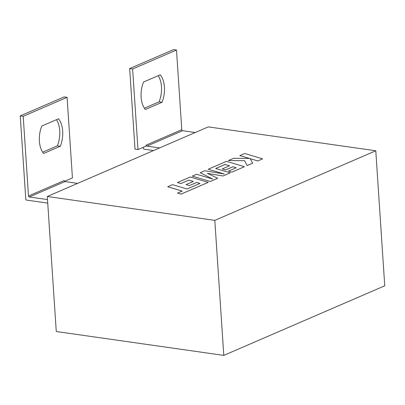 <?xml version="1.0" encoding="UTF-8"?>
<svg xmlns="http://www.w3.org/2000/svg" width="405" height="405" viewBox="0 0 405 405"><rect width="100%" height="100%" fill="white"/><g stroke="black" fill="none" stroke-linecap="round" stroke-linejoin="round"><path stroke-width="0.61" d="M20.25 115.886L64.127 96.911L67.083 97.337L23.207 116.306L20.25 115.886L25.778 199.108A0.921 0.704 -113.4 0 0 26.578 200.1L47.734 203.118M56.487 119.677A21.242 12.464 -81.9 0 1 57.358 145.835L42.641 152.199M23.207 116.306L28.502 195.99L64.147 180.574A0.921 0.704 -113.4 0 0 64.947 181.567L77.628 183.374M67.083 97.337L72.434 177.906L64.501 181.334M41.766 126.041L58.497 118.807A21.242 12.464 -81.9 0 1 60.32 146.256L43.593 153.49A21.242 12.464 -81.9 0 1 41.766 126.041M176.494 50.028L173.537 49.607L129.661 68.577L132.622 68.997L176.494 50.028L181.789 129.711A0.921 0.704 -113.4 0 0 182.584 130.704L195.271 132.511M182.584 130.704L146.939 146.114L159.621 147.926M47.294 196.491L56.265 331.513L223.788 355.393L384.75 285.798L375.784 150.776L208.261 126.892L47.294 196.491L214.817 220.376L223.788 355.393M214.817 220.376L375.784 150.776M143.35 147.243L143.416 148.245A0.921 0.704 -113.4 0 0 144.215 149.237L153.52 150.564M146.939 146.114A0.921 0.704 66.6 0 1 146.139 145.127L181.789 129.711M129.661 68.577L135.012 149.146L137.973 149.566L146.2 146.013L146.139 145.127M144.377 108.211L159.094 101.847A21.242 12.464 98.1 0 0 158.218 75.689M132.622 68.997L137.973 149.566M145.324 109.502L162.051 102.268A21.242 12.464 98.1 0 0 160.228 74.819L143.502 82.053A21.242 12.464 98.1 0 0 145.324 109.502M159.094 101.847L162.051 102.268M64.947 181.567L29.302 196.982L47.501 199.574M29.302 196.982A0.921 0.704 66.6 0 1 28.502 195.99M57.358 145.835L60.32 146.256M167.705 186.756L182.204 191.079L177.567 193.084L181.035 194.122L208.216 182.366L190.254 177.005L177.461 182.539L180.893 183.551L188.862 180.103L193.337 181.435L186.072 184.574L189.398 185.566L196.663 182.422L199.994 183.424L187.024 188.993L172.53 184.67L167.705 186.756L182.174 191.094M177.567 193.084L181.04 194.142L208.216 182.366M177.461 182.539L180.893 183.576L188.862 180.129L193.306 181.445M186.072 184.574L189.398 185.586L196.663 182.442L199.964 183.435M215.723 168.515L225.084 164.465L229.554 165.772L222.289 168.915L225.615 169.903L232.885 166.759L236.216 167.761L228.501 171.097L231.933 172.135L244.443 166.703L226.481 161.342L208.236 169.229L224.238 173.998L204.753 170.738L200.242 172.687L212.671 179.056L196.592 174.266L192.294 176.124L210.261 181.506L217.682 178.276L207.37 173.355L223.034 175.983L230.243 172.844L215.693 168.505L225.079 164.445L229.529 165.787M210.256 181.486L217.682 178.276M207.441 173.391L223.034 175.983L230.243 172.844M222.289 168.915L225.62 169.928L232.885 166.784L236.186 167.776M228.501 171.097L231.933 172.135L244.443 166.703M208.236 169.229L224.071 173.973M200.242 172.687L212.569 179.025M192.294 176.124L210.261 181.506M250.153 158.669L257.808 160.947L262.627 158.841L244.66 153.48L239.846 155.586L249.531 158.471M262.627 158.841L257.808 160.947L250.138 158.644L252.685 163.164L247.111 165.574L244.579 160.669L247.111 165.574M239.846 155.566L249.607 158.471L233.518 158.299L228.369 160.547L244.579 160.669L228.369 160.527M247.111 165.554L252.679 163.144"/></g></svg>
